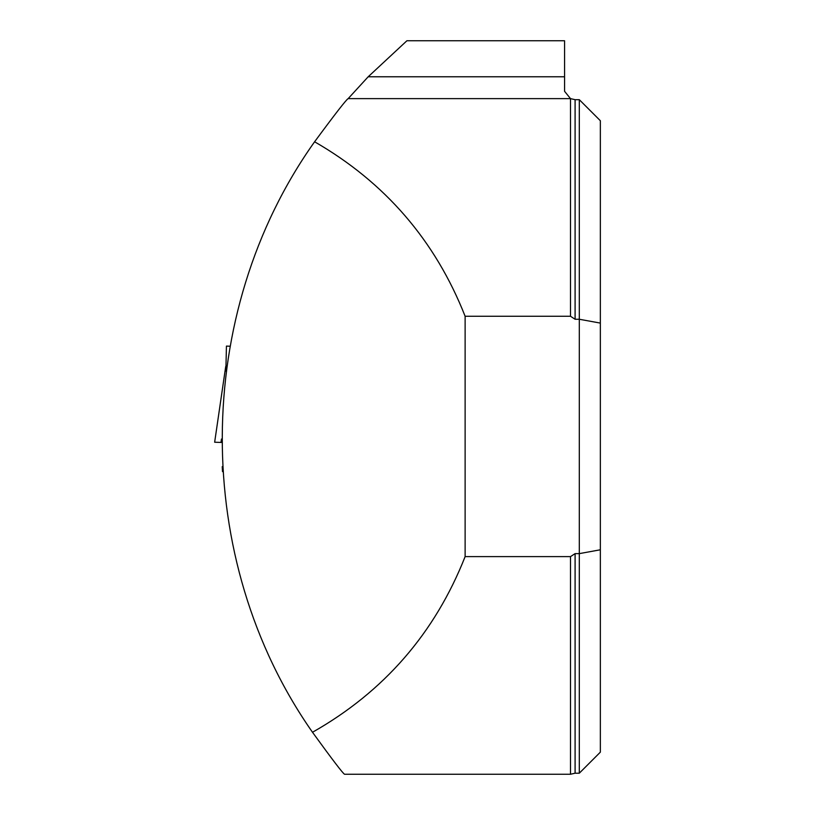 <?xml version="1.0" encoding="UTF-8"?>
<svg xmlns="http://www.w3.org/2000/svg" width="815" height="815" viewBox="0 0 815 815"><rect width="100%" height="100%" fill="white"/><g stroke="black" fill="none" stroke-linecap="round" stroke-linejoin="round"><path stroke-width="1.22" d="M312.502 732.267C384.059 691.691 434.925 633.133 465.121 556.614L570.5 556.614L570.5 774.25L344.551 774.25C342.932 773.476 332.245 759.478 312.502 732.267C191.413 559.436 192.289 313.744 314.6 141.779C385.108 182.407 435.281 240.568 465.121 316.261L570.5 316.261L570.5 98.625L575.095 99.685L575.095 319.256L570.5 316.261M348.158 98.625L570.5 98.625L564.571 91.311L564.571 76.773L368.186 76.773L348.158 98.625C346.477 99.359 335.291 113.743 314.6 141.779M575.095 553.63L579.302 553.63L579.302 773.201L575.095 773.201L575.095 553.63L570.5 556.614M575.095 99.685L579.302 99.685L579.302 319.256L575.095 319.256M579.302 773.201L600.349 752.153L600.349 120.732L579.302 99.685M600.349 549.779L579.302 553.63L579.302 319.256L600.349 323.097M465.121 556.614L465.121 316.261M564.571 76.773L564.571 40.75L406.919 40.75L368.186 76.773M229.738 346.212L226.438 346.1L225.857 371.09M222.515 471.63L222.22 466.669M221.466 439.03L220.967 442.433L214.651 442.219L225.724 366.465M214.651 442.219L225.674 366.75M221.476 442.453L218.501 442.351M570.5 774.25L575.095 773.201"/></g></svg>
